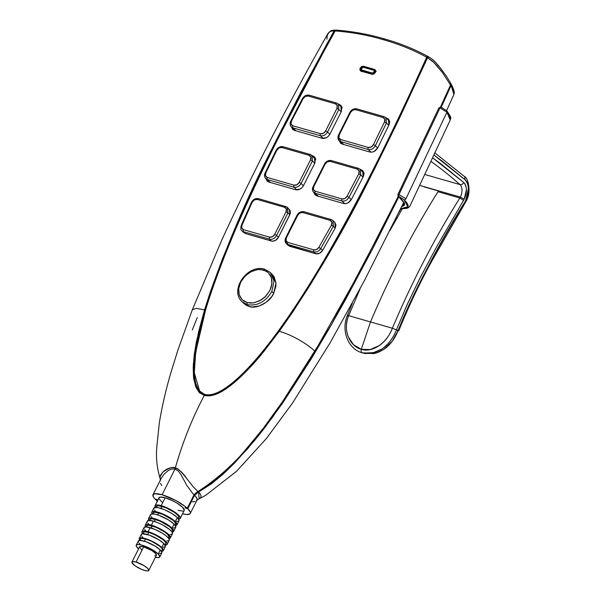 <?xml version="1.0" encoding="UTF-8"?>
<svg xmlns="http://www.w3.org/2000/svg" width="601" height="601" viewBox="0 0 601 601"><rect width="100%" height="100%" fill="white"/><g stroke="black" fill="none" stroke-linecap="round" stroke-linejoin="round"><path stroke-width="0.9" d="M398.11 196.189L397.892 194.499L438.918 107.834L440.954 107.046L446.828 110.869A1.57 1.24 139.1 0 1 446.934 112.229L440.022 107.902L398.974 194.619L440.022 107.902L439.624 107.782A1.57 0.526 18.9 0 1 440.052 107.857L441.051 107.151L446.355 110.561A1.57 1.24 -40.9 0 1 446.934 112.229L405.991 198.683A1.57 1.262 134.3 0 1 404.067 199.69A1.57 1.262 -45.7 0 0 405.991 198.683L398.974 194.619L398.095 194.874M364.108 353.193L374.077 353.561L379.096 351.968L383.904 349.286L392.318 341.128L398.275 330.28L396.427 329.889C393.159 338.228 388.321 344.598 381.905 349.023L372.162 353.2L362.29 352.81C361.224 352.359 360.885 351.194 361.284 349.316C372.943 353.08 387.119 342.472 392.37 328.229C412.016 281.786 434.515 238.379 459.848 198.007L437.986 191.727L459.848 198.007L460.358 197.075L464.22 199.179L463.544 200.418L459.848 198.007L463.544 200.418L464.22 199.179L460.358 197.075A9.398 5.559 106 0 0 459.998 184.59C461.553 184.838 462.8 184.146 463.747 182.524L463.747 182.524C465.422 184.004 466.308 186.385 466.399 189.661L464.22 199.179C467.285 192.035 467.127 186.483 463.747 182.524C462.8 184.146 461.553 184.838 459.998 184.59A909.794 538.038 106 0 0 431.142 161.526A909.794 538.038 -74 0 1 459.998 184.59A9.398 5.559 -74 0 1 460.358 197.075L438.497 190.802L460.358 197.075M419.881 185.454L438.497 190.802L419.881 185.454M438.43 190.99L424.201 186.903M435.071 153.06L464.708 176.717L465.061 179.767C469.283 184.717 469.486 191.651 465.655 200.584L468.382 188.684C468.262 184.59 467.157 181.615 465.061 179.767L464.708 176.717C467.54 176.964 472.048 192.087 466.03 201.29L465.655 200.584L464.806 202.131C439.834 241.955 417.657 284.671 398.275 330.28C405.728 311.175 416.125 289.104 429.475 264.049C439.564 245.118 451.343 224.481 464.806 202.131L465.655 200.584L466.03 201.29L465.061 203.048L464.806 202.131L465.061 203.048L431.51 261.66C419.415 283.664 408.507 306.69 398.771 330.723L396.427 329.889L407.358 304.166L419.393 279.27L436.484 247.094L463.536 200.418L436.634 246.831L420.339 277.414L407.861 303.062L396.427 329.889L392.37 328.229L396.427 329.889C393.392 337.897 388.554 344.275 381.905 349.023L374.919 352.494L363.703 353.163L365.513 353.546L376.203 353.035L383.949 349.256C390.072 345.117 394.849 338.791 398.275 330.28C399.102 330.82 398.839 330.911 397.471 330.55M459.848 198.007C434.515 238.379 412.016 281.786 392.37 328.229L370.509 321.948L361.284 349.316C349.474 346.123 342.495 329.881 348.648 315.668C345.793 323.075 345.643 330.077 348.189 336.658L353.493 344.719L361.284 349.316L370.509 321.948L392.37 328.229C389.516 335.636 385.136 341.413 379.246 345.575L370.306 349.549L361.284 349.316C360.885 351.194 361.224 352.359 362.29 352.81L364.048 353.23M398.238 196.339L358.684 273.748L314.879 351.367L358.684 273.748L398.238 196.339L397.99 195.941L404.067 199.69C408.071 203.604 409.116 206.241 407.185 207.593L405.179 208.374L400.702 208.652L407.876 206.782L404.067 199.69L398.636 196.565L404.541 203.491L401.671 206.661L404.248 205.519L404.653 204.017L403.797 201.959L398.636 196.565L398.974 194.619L405.991 198.683L446.934 112.229L450.352 117.758L450.472 119.073M410.04 205.888L408.65 207.555L406.847 208.367L400.619 208.817M465.061 179.767L442.005 160.955L434.095 155.178L465.061 179.767M432.795 157.958L440.661 163.697L463.747 182.524L432.795 157.965M403.752 203.078L403.038 203.844L403.752 203.078L403.617 202.327C403.301 202.011 404.443 202.116 398.26 196.362M440.698 107.143L440.052 107.857M398.553 196.257L398.741 195.19M398.666 194.514L397.99 194.431M370.509 321.948C390.154 275.483 412.737 231.933 438.249 191.298C412.737 231.933 390.154 275.483 370.509 321.948L348.648 315.668C347.28 315.315 347.017 315.397 347.844 315.938C347.017 315.397 347.28 315.315 348.648 315.668L360.112 288.773L348.648 315.668L370.509 321.948M425.042 174.553L459.998 184.59L425.042 174.553M409.754 206.436L450.247 119.99L446.934 112.229M394.286 221.754L396.683 217.554M362.215 352.787C348.34 349.241 340.85 330.805 347.355 315.502L352.366 303.182M389.869 230.694L402.272 208.863L389.869 230.694M136.051 562.055A9.406 2.306 26.7 0 1 144.999 566.285A9.406 2.306 26.7 0 1 148.755 570.484A9.406 2.306 26.7 0 1 144.661 570.469A9.406 2.306 26.7 0 1 135.721 566.24A9.406 2.306 26.7 0 1 131.957 562.04A9.406 2.306 26.7 0 1 136.051 562.055L143.699 546.857L136.051 562.055L132.731 561.604L131.98 562.716L135.27 565.939L141.543 569.35L145.998 570.8L147.989 570.92L148.808 570.341L147.643 568.358L144.03 565.661L136.051 562.055M148.755 570.484L156.403 555.286A9.406 2.306 -153.3 0 0 152.639 551.079A9.406 2.306 -153.3 0 0 143.699 546.857L151.67 550.463L155.291 553.153L156.455 555.136M159.761 556.977L161.812 552.905A13.162 3.223 -153.3 0 0 160.257 549.923L158.206 553.994A13.162 3.223 26.7 0 1 159.761 556.977A13.162 3.223 26.7 0 1 155.389 557.3L158.679 557.585L159.836 556.766L158.206 553.994L160.257 549.923L161.879 552.695M138.591 548.856A13.162 3.223 26.7 0 1 137.802 548.135A13.162 3.223 26.7 0 1 136.247 545.145A13.162 3.223 26.7 0 1 145.585 546.429A13.162 3.223 26.7 0 1 158.206 553.994L150.956 548.968L141.979 545.175L138.53 544.498L136.532 544.822L136.269 546.099L138.591 548.856M176.987 524.823L179.03 520.751A14.101 3.456 -153.3 0 0 177.363 517.551L175.319 521.623A14.101 3.456 26.7 0 1 176.987 524.823A14.101 3.456 26.7 0 1 175.342 525.529L177.062 524.605L175.319 521.623L169.888 517.589L165.095 514.982L160.189 512.908L154.239 511.459L152.091 511.804L151.82 513.171L152.406 514.178M161.692 551.741L162.48 550.178A12.538 3.073 -153.3 0 0 157.462 544.574A12.538 3.073 -153.3 0 0 145.54 538.939L144.398 541.208L145.54 538.939L151.91 541.433L159.693 546.189L161.932 548.375L162.548 549.983M175.071 525.146L175.59 524.117A12.538 3.073 -153.3 0 0 170.571 518.513A12.538 3.073 -153.3 0 0 158.649 512.878L157.635 514.899L158.649 512.878A12.538 3.073 -153.3 0 0 153.187 512.856L152.669 513.885M163.322 550.599L165.365 546.527A13.477 3.298 -153.3 0 0 163.773 543.477L161.722 547.549A13.477 3.298 26.7 0 1 163.322 550.599A13.477 3.298 26.7 0 1 161.932 551.26L163.389 550.388L161.722 547.549L163.773 543.477L165.44 546.317M173.712 531.337L175.755 527.265A14.101 3.456 -153.3 0 0 174.087 524.072L172.044 528.144A14.101 3.456 26.7 0 1 173.712 531.337A14.101 3.456 26.7 0 1 172.066 532.043L173.787 531.119L172.044 528.144L168.738 525.484L161.819 521.495L156.914 519.422L150.964 517.972L148.815 518.317L148.432 518.888L149.131 520.691M165.072 545.024L165.756 543.665A12.538 3.073 -153.3 0 0 160.737 538.06A12.538 3.073 -153.3 0 0 148.823 532.418L147.718 534.612L148.823 532.418L155.186 534.92L162.969 539.675L165.207 541.862L165.823 543.469M171.788 531.667L172.307 530.638A12.538 3.073 -153.3 0 0 167.296 525.026A12.538 3.073 -153.3 0 0 155.374 519.392L154.352 521.413L155.374 519.392A12.538 3.073 -153.3 0 0 149.912 519.369L149.394 520.398M167.153 544.371L169.204 540.299A14.101 3.456 -153.3 0 0 163.562 533.988A14.101 3.456 -153.3 0 0 150.152 527.648L148.101 531.72A14.101 3.456 26.7 0 1 161.511 538.06A14.101 3.456 26.7 0 1 167.153 544.371A14.101 3.456 26.7 0 1 165.102 545.077M170.436 537.85L172.479 533.778A14.101 3.456 -153.3 0 0 166.838 527.475A14.101 3.456 -153.3 0 0 153.428 521.135L151.377 525.206A14.101 3.456 26.7 0 1 164.787 531.547A14.101 3.456 26.7 0 1 170.436 537.85A14.101 3.456 26.7 0 1 168.791 538.556L170.511 537.632L168.761 534.657L163.337 530.623L158.536 528.016L151.377 525.206L147.688 524.485L146.396 524.523L145.157 525.402L145.855 527.205M168.513 538.18L169.031 537.151A12.538 3.073 -153.3 0 0 164.02 531.539A12.538 3.073 -153.3 0 0 152.098 525.905L151.076 527.933L152.098 525.905A12.538 3.073 -153.3 0 0 146.636 525.883L146.118 526.912M178.347 518.633L178.865 517.604A12.538 3.073 -153.3 0 0 173.847 511.999A12.538 3.073 -153.3 0 0 161.924 506.365L160.91 508.386L161.924 506.365A12.538 3.073 -153.3 0 0 156.463 506.342L155.944 507.372M243.833 303.535L249.017 306.442L247.154 304.617L247.116 302.558L244.029 301.191L241.677 299.208L239.679 296.09L238.875 293.498L238.635 289.449L239.258 285.888L240.738 282.087L242.969 278.503L247.266 274.109L252.247 271.089L258.107 269.526L263.501 269.984L264.898 269.331L270.255 272.418L274.071 280.945L271.817 291.508L273.68 293.333L275.964 282.936L271.952 274.056M241.79 301.537L246.109 305.218L249.017 306.442C256.432 309.47 269.999 302.265 273.68 293.333L271.644 296.684L266.093 302.371L259.286 305.984L252.27 306.983L249.017 306.442L247.154 304.617C257.266 306.315 265.484 301.942 271.817 291.508L274.071 280.937L270.255 272.418L274.041 276.64L275.949 282.763L275.874 286.234L273.68 293.333L271.817 291.508C265.484 301.942 257.266 306.315 247.154 304.617L247.116 302.558L250.632 303.084L254.133 302.784L261.247 299.929L264.981 297.022L269.887 290.456L271.359 286.654L272.013 281.215L271.562 278.255L270.217 275.055L267.933 272.343L263.501 269.984L264.898 269.331L270.255 272.418L264.65 269.18C247.935 263.794 229.289 289.419 241.797 301.522L247.154 304.617L241.79 301.537L240.13 299.523M155.682 507.665L154.99 505.854L156.222 504.983L161.211 505.659A14.101 3.456 26.7 0 1 174.621 511.999A14.101 3.456 26.7 0 1 180.262 518.31A14.101 3.456 26.7 0 1 178.617 519.016L179.954 518.655L180.232 517.288L177.122 513.817L168.37 508.469L161.211 505.659L165.17 497.786L161.211 505.659A14.101 3.456 26.7 0 0 155.066 505.636L159.025 497.763A14.101 3.456 -153.3 0 1 165.17 497.786L172.329 500.595L177.122 503.202L182.554 507.236L184.297 510.219M180.262 518.31L184.222 510.437A14.101 3.456 -153.3 0 0 178.58 504.126A14.101 3.456 -153.3 0 0 165.17 497.786L160.182 497.11L158.949 497.981M161.331 478.148L152.992 494.728A20.855 5.108 26.7 0 1 162.075 494.766L175.026 469.028L171.533 469.013L168.272 470.508L164.208 474.061L161.331 478.148L164.208 474.061L168.272 470.508L171.533 469.013L175.026 469.028L162.075 494.766L154.87 493.737L152.924 494.893L153.638 497.358L154.975 498.973A20.855 5.108 26.7 0 1 152.992 494.728M157.334 501.129A20.855 5.108 26.7 0 1 155.456 499.461L157.657 500.092L157.177 499.604L154.975 498.973L157.177 499.604L157.657 500.092L155.456 499.461L157.635 501.369M159.017 497.373L159.505 497.515M187.79 508.739L185.589 508.108L185.063 507.612L187.264 508.243L185.025 506.365L175.823 500.528L162.075 494.766A20.855 5.108 26.7 0 1 187.264 508.243L194.161 494.51L187.264 508.243L185.063 507.612L187.339 508.611L190.066 503.18L187.339 508.611L187.782 508.739A20.855 5.108 26.7 0 1 190.254 513.472A20.855 5.108 26.7 0 1 182.531 513.802L186.626 514.501L189.803 513.983L190.367 513.141L190.209 511.962L187.79 508.739L194.566 495.262L187.782 508.739M183.065 511.09L178.076 510.414M162.165 502.256L159.055 498.785M196.474 500.708L197.128 499.694L197.023 498.417L194.566 495.262L195.723 492.963L194.566 495.262L198.6 492.009L197.226 491.881M451.178 84.178C455.746 92.501 453.8 94.087 453.815 94.688L453.958 92.156L451.156 85.402L451.156 84.132L451.156 85.402L441.262 107.173L451.156 85.402L453.868 94.53M398.824 196.865L373.739 246.726L345.432 299.794L328.469 329.844L310.785 359.623L282.395 403.429L264.38 428.205L254.854 440.21L234.45 463.146L223.354 473.919L211.447 483.813L198.6 492.009L225.345 472.093L247.469 448.962L272.974 416.703L331.159 325.171L398.824 196.865M160.091 476.698L162.894 472.085C167.033 468.299 171.172 466.947 175.304 468.036L175.026 469.028L178.181 470.921L180.676 474.069L186.843 485.473L192.838 493.594L193.973 494.728L197.909 491.498L193.973 494.728L192.838 493.594L186.843 485.473L180.676 474.069L178.181 470.921L175.026 469.028L175.304 468.036C173.193 466.519 169.061 467.871 162.894 472.085C160.767 474.55 159.821 476.225 160.039 477.111L160.369 480.853M155.479 507.372A14.101 3.456 26.7 0 1 155.066 505.636M336.8 30.471L336.229 30.133L335.193 30.944L336.507 30.17M335.125 30.05L333.961 30.891L334.847 31.605L334.103 30.884L334.682 31.432L335.426 30.103L334.749 30.185M328.176 33.168L330.603 31.214L334.103 30.884L331.316 30.989L328.942 32.244L327.26 35.376L326.906 39.185M334.148 32.83L327.981 43.572L334.148 32.83M199.69 392.874L194.371 380.05L193.898 364.875L198.908 333.375L198.338 332.819L193.319 364.424L193.83 379.644L199.367 392.573L204.257 395.458C192.23 418.206 182.591 442.344 175.342 467.886L175.342 467.886C182.591 442.344 192.23 418.206 204.257 395.458L199.044 392.243L195.798 387.029L193.56 377.638L193.184 367.572L194.251 354.695L196.429 341.593L204.535 309.891L196.279 308.351L192.35 309.74L196.279 308.351L204.535 309.883L210.575 291.139L222.618 258.498L240.047 216.811L255.771 182.321L275.859 140.957L301.101 91.818L334.103 30.884L334.682 31.432L335.426 30.103M334.765 30.178L327.402 43.009L327.981 43.572L327.402 43.009L275.859 140.957L276.43 141.52L327.981 43.572L301.672 92.381L276.43 141.52L275.859 140.957L272.328 148.041C245.125 201.185 222.528 255.132 204.535 309.891L198.338 332.819L198.908 333.375L205.106 310.454L204.535 309.891L205.106 310.454C223.099 255.695 245.704 201.748 272.907 148.605L272.328 148.041L272.907 148.605L276.43 141.52L253.66 188.616L235.6 228.921L219.147 269.526L211.755 289.952L201.816 321.911L198.908 333.375L195.445 350.931L193.755 368.263L194.093 377.879L195.385 384.723M200.253 391.717L205.377 394.932L199.592 390.996L194.311 372.778L195.693 352.058L205.595 309.958C225.788 243.172 268.993 150.167 335.193 30.944L335.561 30.974C352.103 32.266 367.962 35.166 383.122 39.658C367.962 35.166 352.103 32.266 335.561 30.974L336.229 30.133M384.693 39.208L383.964 38.877L384.693 39.208L383.964 38.877L383.168 39.666C398.478 43.941 412.895 49.74 426.402 57.057L427.581 56.359L428.768 56.907L427.739 57.816L428.483 56.862M428.768 56.907L427.889 56.411A3075.257 2362.749 134.3 0 1 427.273 57.786L424.854 63.128C370.554 182.802 321.926 272.23 278.969 331.421C267.437 347.318 256.635 360.442 246.575 370.794C239.649 377.916 233.278 383.521 227.456 387.6C218.238 394.068 210.876 396.51 205.377 394.932L204.798 394.369C199.314 392.799 195.964 387.307 194.747 377.894C193.973 371.899 194.131 364.469 195.22 355.619C196.797 342.833 200.253 327.613 205.595 309.958C225.788 243.172 268.993 150.167 335.193 30.944L336.184 30.118M192.328 329.911L197.278 317.598M161.699 485.465L160.459 483.332M241.61 225.292L241.399 225.781L241.61 225.292M287.225 207.285L287.932 212.949L289.802 214.775L289.306 209.291M287.496 207.51L290.268 210.846L290.208 213.768L278.466 237.305L289.802 214.775L287.932 212.949L276.603 235.479L278.466 237.305L276.603 235.479C274.8 238.454 272.463 239.694 269.586 239.213L271.449 241.039C274.319 241.497 276.663 240.25 278.466 237.305L275.371 240.475L272.373 241.189L271.449 241.039L269.586 239.213L243.54 231.731L245.403 233.556L271.449 241.039L245.403 233.556L243.833 232.632M285.73 206.496L284.566 207.292L286.331 209.043L286.001 211.898L274.672 234.435L272.403 236.734L269.548 237.155L243.503 229.672L241.775 228.049L241.94 225.33A1.57 0.451 -156.7 0 0 241.226 225.413A1.57 0.451 23.3 0 1 241.94 225.33L252.097 202.372L254.366 199.938L257.311 199.464C255.117 199.126 253.382 200.095 252.097 202.372A1.57 0.428 -155.6 0 0 251.391 202.424A1.57 0.428 24.4 0 1 252.097 202.372L241.94 225.33C241.196 227.501 241.722 228.951 243.503 229.672A1.57 0.924 106 0 0 243.54 231.731L269.586 239.213A1.57 0.924 -74 0 1 269.548 237.155C271.652 237.5 273.357 236.591 274.672 234.435A1.57 0.383 26.7 0 1 276.603 235.479L287.932 212.949A1.57 0.383 -153.3 0 0 286.001 211.898C286.917 209.621 286.437 208.089 284.566 207.292L257.311 199.464A1.57 0.924 106 0 1 258.46 198.661A1.57 0.924 106 0 1 258.708 198.811A1.57 0.924 106 0 0 258.445 198.661A1.57 0.924 106 0 0 257.311 199.464L284.566 207.292L285.963 206.639L287.451 207.48L287.932 212.949A1.57 0.383 -153.3 0 0 286.001 211.898L274.672 234.435A1.57 0.383 26.7 0 1 276.603 235.479C274.8 238.454 272.463 239.694 269.586 239.213A1.57 0.924 -74 0 1 269.548 237.155L243.503 229.672A1.57 0.924 106 0 0 243.54 231.731L245.403 233.556L243.931 232.737M339.933 105.581L338.506 104.183L341.421 106.114L339.933 105.581M341.308 111.516L340.805 105.348L339.077 104.349L340.82 105.325L341.841 107.053L341.308 111.516L329.979 134.046L341.308 111.516M322.008 138.283C325.276 138.831 327.936 137.419 329.979 134.046L328.507 136.126L326.456 137.644L322.008 138.283L294.422 130.357L322.008 138.283M293.476 129.959L292.95 128.524L293.476 129.959M291.523 127.127L292.687 129.358L294.422 130.357L292.664 129.365L291.515 127.127M267.888 181.637L267.362 180.202L267.888 181.637M265.935 178.805L267.099 181.036L268.827 182.035L295.587 189.721C298.855 190.269 301.514 188.857 303.558 185.484L314.886 162.954L314.383 156.786L312.077 155.621L314.09 157.184L312.655 155.787L314.398 156.763L315.42 158.491L314.886 162.954L303.558 185.484L302.078 187.565L300.034 189.082L295.587 189.721L268.827 182.035L267.107 181.074L265.927 178.805M313.512 157.026L314.999 157.552L313.512 157.026M361.284 71.196L361.239 70.82M364.499 67.184L363.545 66.253L360.337 70.723L361.088 71.143L359.901 69.979L360.127 68.071L361.637 66.523L363.545 66.253L374.476 69.393L375.663 70.55L375.43 72.466L373.927 74.006L372.019 74.276L361.088 71.143L372.019 74.276L375.227 69.814L363.545 66.253L364.499 67.184M242.038 230.874C240.813 230.333 240.543 228.515 241.219 225.413L251.391 202.424C253.059 199.419 255.417 198.165 258.46 198.661L285.963 206.639M243.54 231.731L242.09 230.919M294.655 130.192L295.361 130.725M342.239 107.992L338.393 104.078L338.836 109.517L341.165 111.794L338.836 109.517L327.507 132.047L329.829 134.323L327.507 132.047C325.704 135.015 323.368 136.262 320.491 135.781L323.233 138.463L320.491 135.781L292.897 127.855L295.887 130.778L292.897 127.855L320.491 135.781A1.57 0.924 -74 0 1 320.453 133.722C322.549 134.068 324.262 133.159 325.577 130.995A1.57 0.383 26.7 0 1 327.507 132.047L338.836 109.517A1.57 0.383 -153.3 0 0 336.906 108.465C337.822 106.189 337.341 104.649 335.471 103.86A1.57 0.924 -74 0 1 336.62 103.056A1.57 0.924 -74 0 1 336.868 103.199L338.348 104.041L338.836 109.517A1.57 0.383 -153.3 0 0 336.906 108.465L325.577 130.995A1.57 0.383 26.7 0 1 327.507 132.047C325.704 135.015 323.368 136.262 320.491 135.781A1.57 0.924 -74 0 1 320.453 133.722L292.86 125.797A1.57 0.924 106 0 0 292.897 127.855L291.462 127.051M269.098 181.9L269.789 182.419M315.818 159.43L310.447 154.637L311.979 155.539L312.415 160.955L301.086 183.485L303.407 185.762L301.086 183.485C299.283 186.445 296.939 187.692 294.062 187.219L296.811 189.901L294.062 187.219L267.31 179.534L270.292 182.456L265.732 178.595M295.083 130.545L294.618 130.147M336.868 103.199A1.57 0.924 -74 0 0 336.605 103.049A1.57 0.924 -74 0 0 335.471 103.86L337.236 105.603L336.906 108.465L325.577 130.995L323.308 133.302L320.453 133.722L292.86 125.797L291.094 124.039L291.44 121.162L303.077 98.669L305.346 96.423L308.163 96.017L335.471 103.86L308.163 96.017A1.57 0.924 106 0 1 309.297 95.206A1.57 0.924 106 0 1 309.568 95.364A1.57 0.924 106 0 0 309.312 95.213A1.57 0.924 106 0 0 308.163 96.017C306.097 95.672 304.406 96.551 303.077 98.669L291.44 121.162A1.57 0.376 -152.9 0 0 290.764 121.147L302.408 98.639L303.077 98.669L302.408 98.639L290.952 121.5A1.57 0.376 -152.9 0 1 290.764 121.147A1.57 0.376 27.1 0 1 291.44 121.162C290.501 123.453 290.974 125 292.86 125.797A1.57 0.924 106 0 0 292.897 127.855M314.744 163.232L312.415 160.955L314.744 163.232M265.777 178.655L269.488 182.223M360.818 70.317L362.072 71.421L361.479 69.941C360.345 68.559 360.81 67.635 362.869 67.169L363.32 66.876M265.274 173.343A1.57 0.406 25.5 0 1 265.094 172.983A1.57 0.406 25.5 0 1 265.792 172.96L265.522 175.77L267.272 177.475C265.432 176.709 264.936 175.199 265.792 172.96A1.57 0.406 -154.5 0 0 265.094 172.983C264.139 175.207 264.38 177.1 265.807 178.67L267.31 179.534A1.57 0.924 -74 0 1 267.272 177.475L294.032 185.161L267.272 177.475A1.57 0.924 106 0 0 267.31 179.534L294.062 187.219A1.57 0.924 -74 0 1 294.032 185.161L296.886 184.74L299.155 182.434A1.57 0.383 26.7 0 1 301.086 183.485L312.415 160.955A1.57 0.383 -153.3 0 0 310.484 159.904L299.155 182.434C297.833 184.597 296.128 185.506 294.032 185.161A1.57 0.924 106 0 0 294.062 187.219C296.939 187.692 299.283 186.445 301.086 183.485A1.57 0.383 -153.3 0 0 299.155 182.434L310.484 159.904A1.57 0.383 26.7 0 1 312.415 160.955L311.942 155.501L310.199 154.495A1.57 0.924 -74 0 1 310.447 154.637A1.57 0.924 106 0 0 310.184 154.487A1.57 0.924 106 0 0 309.049 155.298A1.57 0.924 -74 0 1 310.199 154.495L283.094 146.712A1.57 0.924 106 0 0 281.944 147.515A1.57 0.924 -74 0 1 283.079 146.704A1.57 0.924 -74 0 1 283.341 146.862A1.57 0.924 106 0 0 283.094 146.712C280.149 146.208 277.82 147.403 276.122 150.28A1.57 0.391 26.3 0 1 276.806 150.273A1.57 0.391 -153.7 0 0 276.122 150.28A1.57 0.391 26.3 0 0 276.302 150.633M265.792 172.96L276.806 150.273C278.113 148.086 279.826 147.17 281.944 147.515L309.049 155.298C310.92 156.087 311.401 157.627 310.484 159.904L310.807 157.041L309.049 155.298L281.944 147.515L279.074 147.944L276.806 150.273L265.792 172.96M360.668 70.092L366.941 72.315L366.941 71.511L361.479 69.941L361.479 70.753L372.815 74.359L372.41 73.082C374.461 72.616 374.926 71.692 373.799 70.309L374.34 70.032C375.918 71.955 375.272 73.239 372.41 73.885L366.941 72.315L366.941 71.511L372.41 73.082L361.479 69.941L360.818 69.273L360.931 68.206L362.869 67.169L368.33 68.739L368.796 68.424L368.33 68.739L373.799 70.309L374.258 69.986L363.327 66.854L362.869 67.169L373.799 70.309L374.461 70.986L374.34 72.052L372.41 73.082L372.41 73.885C375.272 73.239 375.918 71.955 374.34 70.032M368.698 68.416L362.426 66.831L361.066 67.62L360.472 68.747L361.366 70.377M453.62 90.586L453.259 89.151M428.137 56.637L427.296 56.359L428.137 56.637M450.532 83.073L450.803 84.478L449.248 87.799L450.517 84.989L442.246 72.308L433.734 62.339L427.574 57.726L432.081 60.799L436.859 65.584L442.246 72.308L450.517 84.989L450.863 83.569M427.416 57.921L424.854 63.128C370.554 182.802 321.926 272.23 278.969 331.421L278.398 330.866C321.986 270.796 371.426 179.579 426.702 57.223L427.273 57.786A3075.257 2362.749 -45.7 0 0 427.889 56.411L426.702 57.223L427.416 57.921M279.247 331.339L292.131 312.918L310.379 284.671L327.665 255.831L349.662 216.555L374.385 169.249L398.531 120.192L427.574 57.726L370.794 176.318C343.84 230.694 313.324 282.365 279.247 331.339L279.247 331.339C291.876 334.659 308.343 344.493 314.879 351.367C308.343 344.493 291.876 334.659 279.247 331.339L263.734 351.593L279.24 331.346M449.248 87.799L440.541 106.933L449.248 87.799M383.964 38.877L383.168 39.666C398.478 43.941 412.895 49.74 426.402 57.057L427.296 56.359M426.402 57.057L426.695 57.223C371.426 179.579 321.986 270.796 278.398 330.866C266.859 346.754 256.064 359.879 246.004 370.231C239.078 377.353 232.707 382.957 226.885 387.044C217.667 393.505 210.305 395.954 204.798 394.369C210.29 395.946 217.622 393.52 226.802 387.097C232.655 383.002 239.055 377.375 246.019 370.208C256.079 359.856 266.874 346.747 278.398 330.866L278.969 331.421C267.437 347.318 256.635 360.442 246.575 370.794C239.649 377.916 233.278 383.521 227.456 387.6C218.238 394.068 210.876 396.51 205.377 394.932L200.764 392.213M351.435 199.397L347.911 202.89L345.673 203.634L343.539 203.491L316.78 195.806L313.88 192.575L315.029 194.822L316.78 195.806L343.539 203.491C346.739 204.055 349.376 202.687 351.435 199.397L363.154 176.867L351.435 199.397M360.375 169.49L363.718 172.382L363.898 174.56L363.154 176.867L362.696 170.631L360.375 169.49M386.601 117.991L389.35 120.651L389.568 122.777L388.892 125.046L377.811 147.726L374.288 151.362L372.004 152.151L369.825 152.008L342.232 144.082L339.332 140.852L340.482 143.106L342.232 144.082L369.825 152.008C373.123 152.571 375.783 151.144 377.811 147.726L388.892 125.046L388.344 118.975L386.022 117.826L388.036 119.396L386.601 117.991M334.93 222.453L335.989 224.999L335.2 228.095L322.602 250.384L319.514 253.299L315.773 253.765L289.727 246.282L287.646 244.705M198.398 499.183L205.595 495.412L236.494 471.334L266.273 438.67L292.379 403.263L330.054 342.916L364.251 280.922L403.684 202.507M199.697 498.432C201.756 496.997 201.395 494.856 198.6 492.009L194.566 495.262L196.677 497.703L197.128 499.694M199.171 498.785L198.6 492.009M195.085 501.422L192.373 501.91M198.045 491.43L210.981 483.166L217.006 478.381L233.804 462.672C234.382 463.093 244.404 451.389 263.862 427.574L285.4 397.667L300.477 374.686L314.879 351.367C282.801 401.866 250.189 458.112 198.045 491.43L198.045 491.43M193.417 487.035L187.121 479.042C182.982 472.882 179.045 469.208 175.304 468.036C177.175 467.661 181.111 471.334 187.121 479.042L193.034 486.592L197.909 491.498M204.257 395.458L209.689 395.849L215.421 394.451L223.745 390.289L228.365 387.179L241.136 376.399L247.079 370.509L263.734 351.593C255.545 361.87 246.65 371.388 237.034 380.17C227.681 388.223 215.383 397.93 204.257 395.458M288.247 245.456L315.773 253.765C318.477 254.253 320.754 253.126 322.602 250.384L335.2 228.095L333.337 226.269L320.739 248.566L322.602 250.384L320.739 248.566C318.883 251.301 316.607 252.428 313.91 251.939L287.864 244.464L286.324 243.563L285.896 238.146A1.57 0.383 26.7 0 1 285.708 237.793A1.57 0.383 26.7 0 1 286.392 237.793L297.72 215.263C299.035 213.1 300.748 212.198 302.844 212.544L330.099 220.372C332.037 221.213 332.481 222.806 331.444 225.157L318.853 247.417L320.739 248.566L333.337 226.269L335.2 228.095L334.945 222.475M331.497 219.711L333.089 220.665L333.337 226.269L331.444 225.157L333.337 226.269L332.992 220.567L331.497 219.711A1.57 0.924 106 0 0 331.234 219.56A1.57 0.924 106 0 0 330.099 220.372A1.57 0.924 -74 0 1 331.249 219.56A1.57 0.924 -74 0 1 331.497 219.711M289.727 246.282L287.864 244.464L289.727 246.282M315.773 253.765L313.91 251.939L315.773 253.765M388.967 119.772L388.036 119.396L388.967 119.772M387.457 119.231L388.036 119.396L387.457 119.231M340.895 142.783L341.3 143.707M363.312 171.435L360.946 169.655L362.38 171.052M315.45 194.499L315.848 195.423M375.663 70.55L374.476 69.393L375.663 70.55M304.241 211.883L302.844 212.544L304.241 211.883M297.225 215.616A1.57 0.383 26.7 0 1 297.037 215.263A1.57 0.383 26.7 0 1 297.72 215.263A1.57 0.383 -153.3 0 0 297.037 215.263C298.72 212.423 301.033 211.244 303.993 211.74L331.249 219.56L332.992 220.567M285.708 237.793C284.686 240.032 284.904 241.97 286.369 243.6L287.864 244.464A1.57 0.924 -74 0 1 287.826 242.406C285.956 241.61 285.475 240.077 286.392 237.793A1.57 0.383 -153.3 0 0 285.708 237.793L297.037 215.263M313.91 251.939A1.57 0.924 -74 0 1 313.872 249.881L287.826 242.406A1.57 0.924 106 0 0 287.864 244.464L313.91 251.939C316.607 252.428 318.883 251.301 320.739 248.566L318.853 247.417C317.508 249.415 315.848 250.234 313.872 249.881A1.57 0.924 106 0 0 313.91 251.939M339.182 140.709L343.179 144.458M389.741 121.605L389.2 120.936M338.551 134.917C337.529 137.156 337.747 139.094 339.212 140.724L343.697 144.503L340.707 141.581L368.3 149.506L371.057 152.203L368.3 149.506C371.193 149.987 373.537 148.725 375.34 145.735L377.668 148.011L375.34 145.735L386.413 123.062L388.742 125.339L386.413 123.062A1.57 0.406 -154.2 0 0 384.467 122.041L384.753 119.231L382.995 117.503A1.57 0.924 -74 0 1 384.144 116.699A1.57 0.924 -74 0 1 384.392 116.849L385.97 117.796L386.413 123.062L375.34 145.735C373.537 148.725 371.193 149.987 368.3 149.506L340.707 141.581L339.174 140.687L338.739 135.27A1.57 0.383 26.7 0 1 338.551 134.917A1.57 0.383 26.7 0 1 339.234 134.917L350.563 112.387C351.885 110.223 353.591 109.314 355.687 109.667L382.995 117.503C384.843 118.284 385.331 119.794 384.467 122.041L373.401 144.698C372.087 146.877 370.374 147.801 368.263 147.448L340.669 139.522C338.799 138.733 338.318 137.193 339.234 134.917A1.57 0.383 -153.3 0 0 338.551 134.917L349.88 112.387A1.57 0.383 26.7 0 1 350.563 112.387A1.57 0.383 -153.3 0 0 349.88 112.387A1.57 0.383 26.7 0 0 350.067 112.74M364.116 173.306L360.262 169.384M362.869 172.081L362.035 171.736M316.487 194.964L317.726 196.181M313.872 249.881L316.599 249.535L318.853 247.417L331.444 225.157L331.887 222.197L330.099 220.372L302.844 212.544L299.989 212.964L297.72 215.263L286.392 237.793L286.061 240.655L287.826 242.406L313.872 249.881M317.027 195.648L313.234 191.809L318.245 196.226L315.255 193.304L342.014 200.982L315.255 193.304A1.57 0.924 106 0 1 315.224 191.246A1.57 0.924 106 0 0 315.255 193.304M313.286 186.986A1.57 0.383 26.7 0 1 313.098 186.633A1.57 0.383 26.7 0 1 313.782 186.633L325.118 164.103A1.57 0.383 -153.3 0 0 324.435 164.103C326.11 161.263 328.431 160.084 331.384 160.58A1.57 0.924 106 0 1 331.639 160.722A1.57 0.924 106 0 0 331.384 160.58A1.57 0.924 106 0 0 330.234 161.384L357.34 169.166L359.105 170.924L358.759 173.802L347.055 196.294L344.786 198.533L341.977 198.923A1.57 0.924 -74 0 0 342.014 200.982L344.771 203.679L342.014 200.982C344.824 201.44 347.138 200.238 348.971 197.376L351.292 199.652L348.971 197.376L360.683 174.868L363.012 177.145L360.683 174.868L360.262 169.399L358.737 168.505L360.164 169.309L360.683 174.868L348.971 197.376C347.138 200.238 344.824 201.44 342.014 200.982A1.57 0.924 -74 0 1 341.977 198.923L315.224 191.246L341.977 198.923C344.027 199.277 345.725 198.405 347.055 196.294L348.971 197.376L347.055 196.294L358.759 173.802L360.683 174.868L358.759 173.802C359.699 171.518 359.225 169.97 357.34 169.166A1.57 0.924 -74 0 1 358.474 168.355A1.57 0.924 -74 0 1 358.737 168.505A1.57 0.924 -74 0 0 358.489 168.363L331.384 160.58A1.57 0.924 106 0 0 330.234 161.384L357.34 169.166A1.57 0.924 -74 0 1 358.489 168.363L360.232 169.369M374.693 70.189L376.256 71.466M357.092 109.006A1.57 0.924 106 0 0 356.836 108.856A1.57 0.924 106 0 0 355.687 109.667A1.57 0.924 -74 0 1 356.821 108.856A1.57 0.924 -74 0 1 357.092 109.006M340.707 141.581A1.57 0.924 -74 0 1 340.669 139.522A1.57 0.924 106 0 0 340.707 141.581M368.3 149.506A1.57 0.924 -74 0 1 368.263 147.448A1.57 0.924 106 0 0 368.3 149.506M375.34 145.735A1.57 0.391 -153.7 0 0 373.401 144.698A1.57 0.391 26.3 0 1 375.34 145.735M386.413 123.062L385.887 117.706L384.392 116.849A1.57 0.924 106 0 0 384.129 116.699A1.57 0.924 106 0 0 382.995 117.503L355.687 109.667L352.832 110.088L350.563 112.387L339.234 134.917L338.904 137.779L340.669 139.522L368.263 147.448L371.133 147.02L373.401 144.698L384.467 122.041A1.57 0.406 25.8 0 1 386.413 123.062M324.615 164.456A1.57 0.383 -153.3 0 1 324.435 164.103A1.57 0.383 -153.3 0 1 325.118 164.103L327.38 161.804L330.234 161.384C328.138 161.038 326.433 161.939 325.118 164.103L313.782 186.633C312.866 188.917 313.346 190.449 315.224 191.246L313.459 189.495L313.782 186.633A1.57 0.383 26.7 0 0 313.106 186.633M375.204 70.595L375.708 70.738L375.204 70.595M361.336 71.384L361.254 70.452M374.16 69.986L368.879 68.469M146.727 526.949L146.907 525.574L148.815 525.266L156.252 527.4L164.614 531.945L167.551 534.304L169.099 536.956M144.037 528.647L144.315 527.28L146.456 526.927L154.825 529.331L162.105 533.064L166.064 535.807L168.588 538.271L169.279 540.074M168.896 540.645L166.755 540.99M145.675 530.818L144.623 529.654M147.313 522.126L147.207 521.33L148.439 520.451L153.428 521.135A14.101 3.456 -153.3 0 0 147.283 521.105L145.232 525.176A14.101 3.456 26.7 0 1 151.377 525.206L153.428 521.135L158.101 522.817L163.044 525.199L169.339 529.293L171.863 531.757L172.555 533.56M145.652 526.919A14.101 3.456 26.7 0 1 145.232 525.176M150.152 527.648A14.101 3.456 -153.3 0 0 144.007 527.625L141.956 531.697A14.101 3.456 26.7 0 1 148.101 531.72L150.152 527.648M164.704 545.062L166.853 544.716L167.123 543.349L166.537 542.342L162.187 538.519L155.261 534.529L148.101 531.72L144.413 530.999L142.264 531.352L141.881 531.915L142.61 533.763A14.101 3.456 26.7 0 1 141.956 531.697M172.171 534.124L170.03 534.477M148.95 524.305L147.899 523.133M143.909 534.199L143.293 532.599L144.39 531.817L148.823 532.418A12.538 3.073 -153.3 0 0 143.361 532.396L142.67 533.763M150.002 520.436L150.182 519.061L152.091 518.753L159.528 520.887L169.52 526.641L171.758 528.835L172.374 530.435M165.072 546.857L163.021 547.195M142.88 537.474L141.881 536.355M141.318 535.393L141.581 534.086L142.399 533.793L149.318 535.145L158.589 539.615L163.773 543.477A13.477 3.298 -153.3 0 0 150.851 535.731A13.477 3.298 -153.3 0 0 141.288 534.417L139.244 538.488A13.477 3.298 26.7 0 1 148.808 539.803A13.477 3.298 26.7 0 1 161.722 547.549L156.538 543.687L147.268 539.217L140.349 537.865L139.169 538.699L139.83 540.427M150.588 515.613L150.866 514.246L151.715 513.938L154.697 514.125L158.957 515.35L168.663 520.03L174.087 524.072A14.101 3.456 -153.3 0 0 160.572 515.966A14.101 3.456 -153.3 0 0 150.558 514.591L148.515 518.663A14.101 3.456 26.7 0 1 158.521 520.038A14.101 3.456 26.7 0 1 172.044 528.144L174.087 524.072L175.83 527.047M148.928 520.406A14.101 3.456 26.7 0 1 148.515 518.663M139.537 539.998A13.477 3.298 26.7 0 1 139.244 538.488M175.454 527.61L173.306 527.963M152.226 517.792L151.182 516.62M162.21 550.486L161.451 550.764M140.634 540.712L140.01 539.112L141.115 538.331L145.54 538.939A12.538 3.073 -153.3 0 0 140.078 538.917L139.297 540.479M153.285 513.923L153.458 512.548L155.366 512.24L162.803 514.373L172.795 520.128L175.034 522.322L175.65 523.922M161.526 553.228L159.52 553.551M139.853 544.063L138.869 542.966M138.32 542.027L138.576 540.75L140.581 540.427L146.133 541.786L155.186 546.151L160.257 549.923A13.162 3.223 -153.3 0 0 147.636 542.357A13.162 3.223 -153.3 0 0 138.29 541.073L136.247 545.145M179.113 520.534L177.363 517.551A14.101 3.456 -153.3 0 0 163.848 509.453A14.101 3.456 -153.3 0 0 153.833 508.078L151.79 512.15A14.101 3.456 26.7 0 1 161.797 513.524A14.101 3.456 26.7 0 1 175.319 521.623L177.363 517.551L171.939 513.517L164.651 509.783L157.973 507.612L154.141 507.732L153.864 509.1M152.203 513.893A14.101 3.456 26.7 0 1 151.79 512.15M154.457 510.106L155.501 511.278M176.581 521.45L178.73 521.097M156.2 555.519L154.765 555.752M141.693 549.832L139.552 546.985L140.379 546.399L143.699 546.857A9.406 2.306 -153.3 0 0 139.605 546.835L131.957 562.04M178.933 517.408L178.309 515.801L174.448 512.405L166.079 507.86L158.641 505.719L156.733 506.034L156.56 507.402M247.116 302.558L242.165 299.711L239.213 294.836L238.71 288.645L240.731 282.094L244.975 276.175L250.805 271.795L257.303 269.624L260.503 269.481L266.183 271.111L268.452 272.824L271.404 277.707L271.907 283.905L269.879 290.463L265.634 296.376L259.82 300.748L253.321 302.919L247.116 302.558M450.239 119.982L450.615 118.359C451.471 118.217 450.209 115.723 446.828 110.869M398.914 212.311L400.927 208.832M190.254 513.472L196.993 500.07M450.773 83.366L446.445 76.252L439.804 67.214C435.425 61.858 432.134 59.056 431.435 58.635L427.889 56.411C414.262 49.027 399.733 43.182 384.302 38.87C368.991 34.355 353.012 31.432 336.365 30.118L336.297 30.118M335.208 30.05L330.948 30.621L327.853 33.731M327.981 33.498C289.494 101.231 254.065 170.128 221.709 240.19L192.365 309.703L178.024 349.714L171.03 372.229C166.064 388.945 162.165 405.81 159.325 422.841L156.726 447.753C155.937 458.593 157.139 469.088 160.339 479.237M199.983 393.174L199.404 392.618M243.878 232.685L242.008 230.859M287.458 207.495L285.715 206.489M294.67 130.207L291.365 126.976M360.818 70.34L362.012 71.714M302.408 98.639C304.129 95.852 306.435 94.71 309.312 95.213L336.62 103.056L338.363 104.063M291.402 126.999C289.93 125.369 289.72 123.423 290.764 121.147M265.094 172.983L276.122 150.28M360.848 70.347L361.126 67.56M446.596 110.614L453.815 94.688M198.473 499.146L196.692 500.498M333.029 220.59L334.892 222.415M288.202 245.411L286.331 243.585M385.917 117.721L389.215 120.951M349.88 112.387C351.562 109.547 353.884 108.368 356.836 108.856L384.144 116.699L385.887 117.706M324.435 164.103L313.098 186.633C312.077 188.872 312.302 190.81 313.76 192.44"/></g></svg>
